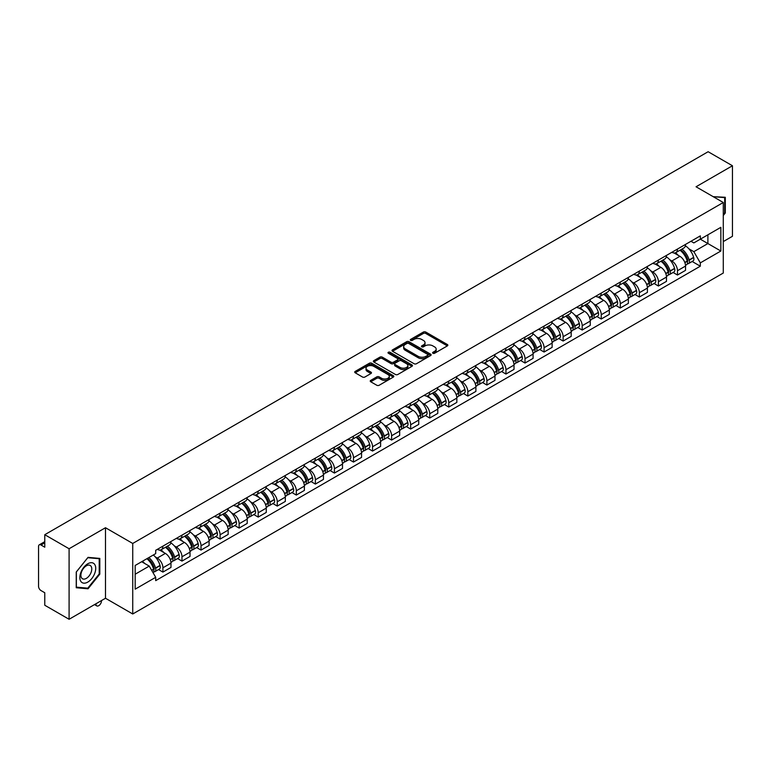 <?xml version="1.0" encoding="UTF-8"?>
<svg xmlns="http://www.w3.org/2000/svg" width="771" height="771" viewBox="0 0 771 771"><rect width="100%" height="100%" fill="white"/><g stroke="black" fill="none" stroke-linecap="round" stroke-linejoin="round"><path stroke-width="1.16" d="M432.936 353.253A1.185 0.684 0 0 0 434.613 353.253L447.353 345.9A1.696 0.983 0 0 0 447.855 345.206A1.696 0.983 0 0 0 447.353 344.512L425.765 332.05A1.696 0.983 0 0 0 423.375 332.05L410.635 339.404A1.185 0.684 0 0 0 410.288 339.886A1.185 0.684 0 0 0 410.635 340.377A1.185 0.684 0 0 0 412.312 340.377L413.96 339.423A5.426 3.132 0 0 1 421.631 339.423L423.433 340.464A5.426 3.132 0 0 1 425.023 342.681A5.426 3.132 0 0 1 423.433 344.888L421.785 345.842A1.185 0.684 0 0 0 421.438 346.333A1.185 0.684 0 0 0 421.785 346.815A1.185 0.684 0 0 0 423.462 346.815L425.11 345.861A5.426 3.132 0 0 1 432.782 345.861L434.584 346.902A5.426 3.132 0 0 1 436.174 349.118A5.426 3.132 0 0 1 434.584 351.335L432.936 352.28A1.185 0.684 0 0 0 432.589 352.771A1.185 0.684 0 0 0 432.936 353.253L432.936 352.28M370.726 380.373A1.696 0.983 0 0 0 370.234 381.067A1.696 0.983 0 0 0 370.726 381.761L376.788 385.249A1.696 0.983 0 0 0 379.187 385.249L393.335 377.086A1.696 0.983 0 0 0 393.827 376.393A1.696 0.983 0 0 0 393.335 375.699L371.747 363.237A1.696 0.983 0 0 0 369.348 363.237L355.2 371.41A1.696 0.983 0 0 0 354.708 372.104A1.696 0.983 0 0 0 355.2 372.788L362.515 377.019A1.696 0.983 0 0 0 364.914 377.019L370.967 373.521A1.696 0.983 0 0 0 371.468 372.827A1.696 0.983 0 0 0 370.967 372.133L367.343 370.041A4.539 2.621 0 0 1 366.013 368.191A4.539 2.621 0 0 1 368.817 365.772A4.539 2.621 0 0 1 373.762 366.341L387.967 374.542A4.539 2.621 0 0 1 389.297 376.393A4.539 2.621 0 0 1 386.493 378.812A4.539 2.621 0 0 1 381.549 378.243L379.187 376.874A1.696 0.983 0 0 0 376.788 376.874L370.726 380.373L370.726 381.761M132.737 543.459L105.492 527.73L69.091 548.75L44.776 534.708L708.135 151.723L732.45 165.755L696.049 186.775L723.285 202.503L132.737 543.459L132.737 613.986L723.285 273.04L723.285 202.503M414.075 363.719A1.696 0.983 0 0 0 416.475 363.719L430.623 355.556A1.696 0.983 0 0 0 431.124 354.862A1.696 0.983 0 0 0 430.623 354.168L409.044 341.707A1.696 0.983 0 0 0 406.645 341.707L392.497 349.88A1.696 0.983 0 0 0 391.996 350.574A1.696 0.983 0 0 0 392.497 351.258L414.075 363.719M388.835 353.513A1.185 0.684 0 0 1 390.039 353.677L390.039 352.27L411.984 364.934A1.696 0.983 0 0 1 412.475 365.627A1.696 0.983 0 0 1 411.984 366.321L397.826 374.484A1.696 0.983 0 0 1 395.436 374.484L373.848 362.023L373.848 360.645A1.696 0.983 0 0 0 373.347 361.339A1.696 0.983 0 0 0 373.848 362.023M373.848 360.645L379.901 357.146A1.696 0.983 0 0 1 382.3 357.146L391.051 362.197A1.696 0.983 0 0 0 393.451 362.197L397.47 359.884A1.696 0.983 0 0 0 397.971 359.19A1.696 0.983 0 0 0 397.47 358.496L388.353 353.234A1.185 0.684 0 0 1 388.006 352.752A1.185 0.684 0 0 1 388.738 352.116A1.185 0.684 0 0 1 390.039 352.27M69.091 548.75L69.091 619.277L44.776 605.245L44.776 592.754L40.998 590.567A3.46 1.995 -120 0 1 38.55 586.336L38.55 546.417A3.46 1.995 -120 0 1 39.263 544.837L44.776 541.656M723.285 241.583L732.45 236.292L732.45 165.755M69.091 619.277L105.492 598.257L132.737 613.986M44.776 534.708L44.776 547.198L40.998 545.01A3.46 1.995 -120 0 0 39.263 544.837M677.478 249.052A7.951 4.587 60 0 1 675.83 252.628L683.896 247.973A7.951 4.587 -120 0 0 685.535 244.397M669.826 259.798L671.859 260.974A7.951 4.587 60 0 1 677.478 270.708L685.535 266.053A7.951 4.587 -120 0 0 679.916 256.319L674.143 252.994M685.535 266.053L685.535 270.361L677.478 275.016L673.102 272.491M675.83 252.628A7.951 4.587 60 0 1 671.917 252.262M677.478 270.708L677.478 275.016M658.415 260.058A7.951 4.587 60 0 1 656.776 263.624L664.833 258.969A7.951 4.587 -120 0 0 666.481 255.403M654.049 283.487L658.415 286.012L666.481 281.357L666.481 277.059A7.951 4.587 -120 0 0 660.863 267.325L655.09 263.99M656.776 263.624A7.951 4.587 60 0 1 652.864 263.268M650.763 270.804L652.796 271.98A7.951 4.587 60 0 1 658.415 281.714L658.415 286.012M639.361 271.064A7.951 4.587 60 0 1 637.713 274.63L645.78 269.975A7.951 4.587 -120 0 0 647.418 266.409M634.986 294.493L639.361 297.018L647.418 292.363L647.418 288.065A7.951 4.587 -120 0 0 641.8 278.331L636.036 274.996M637.713 274.63A7.951 4.587 60 0 1 633.801 274.274M631.709 281.81L633.743 282.986A7.951 4.587 60 0 1 639.361 292.72L639.361 297.018M620.298 282.061A7.951 4.587 60 0 1 618.66 285.636L626.717 280.981A7.951 4.587 -120 0 0 628.365 277.406M615.933 305.499L620.298 308.024L628.365 303.369L628.365 299.061A7.951 4.587 -120 0 0 622.746 289.327L616.973 286.002M618.66 285.636A7.951 4.587 60 0 1 614.747 285.27M612.646 292.816L614.68 293.982A7.951 4.587 60 0 1 620.298 303.716L620.298 308.024M601.245 293.067A7.951 4.587 60 0 1 599.597 296.633L607.664 291.978A7.951 4.587 -120 0 0 609.312 288.412M596.87 316.495L601.245 319.021L609.312 314.366L609.312 310.067A7.951 4.587 -120 0 0 603.683 300.333L597.92 296.999M599.597 296.633A7.951 4.587 60 0 1 595.684 296.276M593.593 303.813L595.626 304.988A7.951 4.587 60 0 1 601.245 314.722L601.245 319.021M582.182 304.073A7.951 4.587 60 0 1 580.544 307.639L588.601 302.984A7.951 4.587 -120 0 0 590.249 299.418M577.816 327.502L582.182 330.027L590.249 325.372L590.249 321.073A7.951 4.587 -120 0 0 584.63 311.339L578.857 308.005M580.544 307.639A7.951 4.587 60 0 1 576.631 307.282M574.53 314.819L576.563 315.994A7.951 4.587 60 0 1 582.182 325.728L582.182 330.027M563.129 315.079A7.951 4.587 60 0 1 561.481 318.645L569.547 313.99A7.951 4.587 -120 0 0 571.195 310.424M558.753 338.508L563.129 341.033L571.195 336.378L571.195 332.07A7.951 4.587 -120 0 0 565.577 322.336L559.804 319.011M561.481 318.645A7.951 4.587 60 0 1 557.568 318.278M555.477 325.825L557.51 326.991A7.951 4.587 60 0 1 563.129 336.725L563.129 341.033M544.066 326.075A7.951 4.587 60 0 1 542.427 329.641L550.484 324.986A7.951 4.587 -120 0 0 552.132 321.42M539.7 349.504L544.075 352.029L552.132 347.374L552.132 343.076A7.951 4.587 -120 0 0 546.514 333.342L540.741 330.007M542.427 329.641A7.951 4.587 60 0 1 538.515 329.284M536.414 336.821L538.447 337.997A7.951 4.587 60 0 1 544.075 347.731L544.075 352.029M525.012 337.081A7.951 4.587 60 0 1 523.364 340.647L531.431 335.992A7.951 4.587 -120 0 0 533.079 332.426M520.637 360.51L525.012 363.035L533.079 358.38L533.079 354.082A7.951 4.587 -120 0 0 527.46 344.348L521.688 341.013M523.364 340.647A7.951 4.587 60 0 1 519.452 340.29M517.36 347.827L519.394 349.003A7.951 4.587 60 0 1 525.012 358.737L525.012 363.035M505.959 348.087A7.951 4.587 60 0 1 504.311 351.653L512.368 346.998A7.951 4.587 -120 0 0 514.016 343.432M501.584 371.516L505.959 374.041L514.016 369.386L514.016 365.078A7.951 4.587 -120 0 0 508.397 355.344L502.625 352.019M504.311 351.653A7.951 4.587 60 0 1 500.398 351.297M498.307 358.833L500.331 359.999A7.951 4.587 60 0 1 505.959 369.733L505.959 374.041M486.896 359.084A7.951 4.587 60 0 1 485.248 362.649L493.315 357.995A7.951 4.587 -120 0 0 494.963 354.429M482.521 382.522L486.896 385.037L494.963 380.382L494.963 376.084A7.951 4.587 -120 0 0 489.344 366.35L483.571 363.016M485.248 362.649A7.951 4.587 60 0 1 481.335 362.293M479.244 369.829L481.277 371.005A7.951 4.587 60 0 1 486.896 380.739L486.896 385.037M467.843 370.09A7.951 4.587 60 0 1 466.195 373.656L474.252 369.001A7.951 4.587 -120 0 0 475.9 365.435M463.467 393.518L467.843 396.043L475.9 391.389L475.9 387.09A7.951 4.587 -120 0 0 470.281 377.356L464.508 374.022M466.195 373.656A7.951 4.587 60 0 1 462.282 373.299M460.191 380.835L462.224 382.011A7.951 4.587 60 0 1 467.843 391.745L467.843 396.043M448.78 381.096A7.951 4.587 60 0 1 447.132 384.662L455.198 380.007A7.951 4.587 -120 0 0 456.846 376.441M444.414 404.524L448.78 407.049L456.846 402.395L456.846 398.087A7.951 4.587 -120 0 0 451.228 388.353L445.455 385.028M447.132 384.662A7.951 4.587 60 0 1 443.219 384.305M441.128 391.841L443.161 393.008A7.951 4.587 60 0 1 448.78 402.741L448.78 407.049M429.726 392.092A7.951 4.587 60 0 1 428.078 395.658L436.145 391.003A7.951 4.587 -120 0 0 437.783 387.437M425.351 415.53L429.726 418.046L437.783 413.391L437.783 409.093A7.951 4.587 -120 0 0 432.165 399.359L426.392 396.024M428.078 395.658A7.951 4.587 60 0 1 424.166 395.301M422.074 402.838L424.108 404.014A7.951 4.587 60 0 1 429.726 413.748L429.726 418.046M410.664 403.098A7.951 4.587 60 0 1 409.015 406.664L417.082 402.009A7.951 4.587 -120 0 0 418.73 398.443M406.298 426.527L410.664 429.052L418.73 424.397L418.73 420.099A7.951 4.587 -120 0 0 413.111 410.365L407.339 407.03M409.015 406.664A7.951 4.587 60 0 1 405.112 406.307M403.011 413.844L405.045 415.02A7.951 4.587 60 0 1 410.664 424.754L410.664 429.052M391.61 414.104A7.951 4.587 60 0 1 389.962 417.67L398.029 413.015A7.951 4.587 -120 0 0 399.667 409.449M387.235 437.533L391.61 440.058L399.667 435.403L399.667 431.095A7.951 4.587 -120 0 0 394.048 421.361L388.285 418.036M389.962 417.67A7.951 4.587 60 0 1 386.049 417.313M383.958 424.85L385.992 426.016A7.951 4.587 60 0 1 391.61 435.75L391.61 440.058M372.547 425.1A7.951 4.587 60 0 1 370.909 428.666L378.966 424.011A7.951 4.587 -120 0 0 380.614 420.446M368.181 448.539L372.547 451.064L380.614 446.409L380.614 442.101A7.951 4.587 -120 0 0 374.995 432.367L369.222 429.033M370.909 428.666A7.951 4.587 60 0 1 366.996 428.31M364.895 435.846L366.929 437.022A7.951 4.587 60 0 1 372.547 446.756L372.547 451.064M353.494 436.107A7.951 4.587 60 0 1 351.846 439.672L359.912 435.017A7.951 4.587 -120 0 0 361.551 431.452M349.118 459.535L353.494 462.06L361.551 457.405L361.551 453.107A7.951 4.587 -120 0 0 355.932 443.373L350.169 440.039M351.846 439.672A7.951 4.587 60 0 1 347.933 439.316M345.842 446.852L347.875 448.028A7.951 4.587 60 0 1 353.494 457.762L353.494 462.06M334.431 447.113A7.951 4.587 60 0 1 332.793 450.678L340.849 446.024A7.951 4.587 -120 0 0 342.497 442.458M330.065 470.541L334.431 473.066L342.497 468.411L342.497 464.103A7.951 4.587 -120 0 0 336.879 454.37L331.106 451.045M332.793 450.678A7.951 4.587 60 0 1 328.88 450.322M326.779 457.858L328.812 459.024A7.951 4.587 60 0 1 334.431 468.758L334.431 473.066M315.378 458.109A7.951 4.587 60 0 1 313.73 461.684L321.796 457.02A7.951 4.587 -120 0 0 323.444 453.454M311.002 481.547L315.378 484.072L323.444 479.417L323.444 475.109A7.951 4.587 -120 0 0 317.816 465.376L312.053 462.041M313.73 461.684A7.951 4.587 60 0 1 309.817 461.318M307.725 468.855L309.759 470.031A7.951 4.587 60 0 1 315.378 479.764L315.378 484.072M296.315 469.115A7.951 4.587 60 0 1 294.676 472.681L302.733 468.026A7.951 4.587 -120 0 0 304.381 464.46M291.949 492.544L296.315 495.069L304.381 490.414L304.381 486.115A7.951 4.587 -120 0 0 298.762 476.382L292.99 473.047M294.676 472.681A7.951 4.587 60 0 1 290.763 472.324M288.662 479.861L290.696 481.037A7.951 4.587 60 0 1 296.315 490.77L296.315 495.069M277.261 480.121A7.951 4.587 60 0 1 275.613 483.687L283.68 479.032A7.951 4.587 -120 0 0 285.328 475.466M272.886 503.55L277.261 506.075L285.328 501.42L285.328 497.112A7.951 4.587 -120 0 0 279.709 487.388L273.936 484.053M275.613 483.687A7.951 4.587 60 0 1 271.7 483.33M269.609 490.867L271.643 492.043A7.951 4.587 60 0 1 277.261 501.767L277.261 506.075M258.208 491.117A7.951 4.587 60 0 1 256.56 494.693L264.617 490.038A7.951 4.587 -120 0 0 266.265 486.462M253.832 514.556L258.208 517.081L266.265 512.426L266.265 508.118A7.951 4.587 -120 0 0 260.646 498.384L254.873 495.049M256.56 494.693A7.951 4.587 60 0 1 252.647 494.327M250.556 501.863L252.58 503.039A7.951 4.587 60 0 1 258.208 512.773L258.208 517.081M239.145 502.123A7.951 4.587 60 0 1 237.497 505.689L245.564 501.034A7.951 4.587 -120 0 0 247.212 497.468M234.769 525.552L239.145 528.077L247.212 523.422L247.212 519.124A7.951 4.587 -120 0 0 241.593 509.39L235.82 506.055M237.497 505.689A7.951 4.587 60 0 1 233.584 505.333M231.493 512.869L233.526 514.045A7.951 4.587 60 0 1 239.145 523.779L239.145 528.077M220.092 513.129A7.951 4.587 60 0 1 218.444 516.695L226.501 512.04A7.951 4.587 -120 0 0 228.149 508.475M215.716 536.558L220.092 539.083L228.149 534.428L228.149 530.13A7.951 4.587 -120 0 0 222.53 520.396L216.757 517.062M218.444 516.695A7.951 4.587 60 0 1 214.531 516.339M212.439 523.875L214.473 525.051A7.951 4.587 60 0 1 220.092 534.785L220.092 539.083M201.029 524.126A7.951 4.587 60 0 1 199.381 527.701L207.447 523.046A7.951 4.587 -120 0 0 209.095 519.471M196.653 547.564L201.029 550.089L209.095 545.434L209.095 541.126A7.951 4.587 -120 0 0 203.477 531.392L197.704 528.068M199.381 527.701A7.951 4.587 60 0 1 195.468 527.335M193.376 534.872L195.41 536.047A7.951 4.587 60 0 1 201.029 545.781L201.029 550.089M181.975 535.132A7.951 4.587 60 0 1 180.327 538.698L188.394 534.043A7.951 4.587 -120 0 0 190.032 530.477M177.6 558.561L181.975 561.086L190.032 556.431L190.032 552.132A7.951 4.587 -120 0 0 184.414 542.398L178.641 539.064M180.327 538.698A7.951 4.587 60 0 1 176.414 538.341M174.323 545.878L176.357 547.053A7.951 4.587 60 0 1 181.975 556.787L181.975 561.086M162.912 546.138A7.951 4.587 60 0 1 161.264 549.704L169.331 545.049A7.951 4.587 -120 0 0 170.979 541.483M158.547 569.567L162.912 572.092L170.979 567.437L170.979 563.138A7.951 4.587 -120 0 0 165.36 553.405L159.587 550.07M161.264 549.704A7.951 4.587 60 0 1 157.351 549.347M155.26 556.884L157.294 558.059A7.951 4.587 60 0 1 162.912 567.793L162.912 572.092M690.97 241.265L693.842 242.923L720.846 227.329L707.894 234.808L707.894 243.559L693.842 251.664L688.879 248.802M135.185 574.212L149.237 566.097L155.703 577.315L135.185 589.16L135.185 565.461L155.703 553.617L155.703 550.301L700.319 235.868L700.319 239.183L720.846 251.028L700.319 262.882L693.842 251.664M720.846 227.329L720.846 251.028M155.703 577.315L155.703 580.63L700.319 266.197L700.319 262.882M723.285 215.514L725.299 213.008L725.299 197.289L713.175 196.663M105.492 527.73L105.492 598.257M76.242 587.743L88.029 588.793L99.816 574.135L99.816 558.416L88.029 557.356L76.242 572.024L76.242 587.743M149.237 566.097L141.662 561.722M692.165 261.485L700.319 266.197M724.692 212.661L725.299 213.008M86.786 588.08L88.029 588.793M99.208 573.778L99.816 574.135M433.408 353.417L434.584 352.742A5.426 3.132 0 0 0 436.174 350.526L436.174 349.118M425.023 342.681L425.023 344.088A5.426 3.132 0 0 1 423.433 346.304L422.257 346.979M447.334 345.909L425.765 333.457A1.696 0.983 0 0 0 423.375 333.457L411.107 340.541M430.623 354.168L430.623 355.556L409.044 343.114A1.696 0.983 0 0 0 406.645 343.114L392.516 351.277M427.626 355.344A1.185 0.684 0 0 0 427.972 354.862A1.185 0.684 0 0 0 427.626 354.381L408.678 343.442A1.185 0.684 0 0 0 407.001 343.442L405.267 344.444A5.426 3.132 0 0 0 403.676 346.661A5.426 3.132 0 0 0 405.267 348.877L418.219 356.347A5.426 3.132 0 0 0 425.891 356.347L427.626 355.344L427.626 356.761A1.185 0.684 0 0 0 427.972 356.269L427.972 354.862M403.676 346.661L403.676 348.068A5.426 3.132 0 0 0 405.267 350.285L405.267 348.877M427.626 356.761L425.891 357.763A5.426 3.132 0 0 1 418.219 357.763L405.267 350.285M373.868 362.042L379.901 358.554L379.901 357.146M397.971 359.19L397.971 360.597A1.696 0.983 0 0 1 397.47 361.291L393.451 363.613A1.696 0.983 0 0 1 391.051 363.613L382.3 358.554A1.696 0.983 0 0 0 379.901 358.554M390.039 353.677L411.955 366.331M400.139 367.449A4.539 2.621 0 0 0 405.083 368.008A4.539 2.621 0 0 0 407.878 365.589A4.539 2.621 0 0 0 406.558 363.739L401.546 360.847A1.696 0.983 0 0 0 399.147 360.847L395.128 363.17A1.696 0.983 0 0 0 394.636 363.864A1.696 0.983 0 0 0 395.128 364.558L400.139 367.449L400.139 368.856A4.539 2.621 0 0 0 405.083 369.425A4.539 2.621 0 0 0 407.878 367.006L407.878 365.589M394.636 363.864L394.636 365.271A1.696 0.983 0 0 0 395.128 365.965L395.128 364.558M400.139 368.856L395.128 365.965M389.297 376.393L389.297 377.8A4.539 2.621 0 0 1 386.493 380.219A4.539 2.621 0 0 1 381.549 379.66L379.187 378.291A1.696 0.983 0 0 0 376.788 378.291L370.755 381.77M366.013 368.191L366.013 369.598A4.539 2.621 0 0 0 367.343 371.449L367.343 370.041M370.947 373.53L367.343 371.449M393.306 377.096L371.747 364.644A1.696 0.983 0 0 0 369.348 364.644L355.219 372.807M680.475 249.939A10.881 6.284 60 0 1 680.533 249.977A10.881 6.284 60 0 1 687.693 259.74L687.751 259.962A2.12 1.224 60 0 1 687.424 261.629A2.12 1.224 60 0 1 687.375 261.648M680.003 250.218A13.126 7.585 60 0 1 687.212 261.051L687.279 261.273A4.366 2.515 60 0 1 686.585 264.704L685.506 265.33M687.337 263.74A4.366 2.515 -120 0 0 688.542 263.576A4.366 2.515 -120 0 0 689.235 260.145L689.168 259.923A13.126 7.585 -120 0 0 681.95 249.091M685.371 245.795A13.126 7.585 60 0 1 693.63 257.35L693.688 257.572A4.366 2.515 60 0 1 693.004 261.003L688.542 263.576M675.521 252.772A13.126 7.585 60 0 1 678.258 255.365M684.648 255.384L686.325 256.348M713.194 196.682L724.692 197.607L724.692 212.835L723.285 214.589M723.94 197.174L724.692 197.607M94.66 564.382A11.228 6.486 120 0 0 83.808 567.292A11.228 6.486 120 0 0 80.907 581.488A11.228 6.486 120 0 0 91.749 578.587A11.228 6.486 120 0 0 94.66 564.382M91.045 566.242A7.691 4.443 120 0 0 90.178 565.442A7.691 4.443 120 0 0 83.027 569.037A7.691 4.443 120 0 0 81.63 577.961A7.691 4.443 120 0 0 82.497 578.761A7.691 4.443 120 0 0 89.648 575.176A7.691 4.443 120 0 0 91.045 566.242M87.778 588.167L76.358 587.145L76.358 571.918L87.778 557.712L99.208 558.724L99.208 573.961L87.778 588.167M98.447 558.291L99.208 558.724M661.422 260.945A10.881 6.284 60 0 1 661.47 260.974A10.881 6.284 60 0 1 668.63 270.746L668.698 270.968A2.12 1.224 60 0 1 668.361 272.635A2.12 1.224 60 0 1 668.312 272.655M660.94 261.224A13.126 7.585 60 0 1 668.158 272.057L668.226 272.279A4.366 2.515 60 0 1 667.532 275.7L666.443 276.326M668.274 274.736A4.366 2.515 -120 0 0 669.488 274.572A4.366 2.515 -120 0 0 670.172 271.151L670.115 270.929A13.126 7.585 -120 0 0 662.896 260.087M666.317 256.801A13.126 7.585 60 0 1 674.567 268.347L674.635 268.578A4.366 2.515 60 0 1 673.941 271.999L669.488 274.572M656.458 263.778A13.126 7.585 60 0 1 659.205 266.371M665.585 266.39L667.262 267.354M642.359 271.951A10.881 6.284 60 0 1 642.416 271.98A10.881 6.284 60 0 1 649.577 281.743L649.645 281.974A2.12 1.224 60 0 1 649.307 283.632A2.12 1.224 60 0 1 649.259 283.661M641.886 272.221A13.126 7.585 60 0 1 649.095 283.053L649.163 283.285A4.366 2.515 60 0 1 648.478 286.706L647.389 287.332M649.221 285.742A4.366 2.515 -120 0 0 650.425 285.578A4.366 2.515 -120 0 0 651.119 282.157L651.052 281.926A13.126 7.585 -120 0 0 643.833 271.093M647.255 267.807A13.126 7.585 60 0 1 655.514 279.353L655.581 279.584A4.366 2.515 60 0 1 654.887 283.005L650.425 285.578M637.405 274.784A13.126 7.585 60 0 1 640.142 277.367M646.532 277.387L648.209 278.36M623.305 282.947A10.881 6.284 60 0 1 623.353 282.986A10.881 6.284 60 0 1 630.514 292.749L630.582 292.97A2.12 1.224 60 0 1 630.244 294.638A2.12 1.224 60 0 1 630.196 294.667M622.823 283.227A13.126 7.585 60 0 1 630.042 294.059L630.109 294.281A4.366 2.515 60 0 1 629.415 297.712L628.336 298.338M630.158 296.748A4.366 2.515 -120 0 0 631.372 296.584A4.366 2.515 -120 0 0 632.056 293.153L631.998 292.932A13.126 7.585 -120 0 0 624.78 282.099M628.201 278.803A13.126 7.585 60 0 1 636.451 290.359L636.518 290.58A4.366 2.515 60 0 1 635.834 294.011L631.372 296.584M618.352 285.781A13.126 7.585 60 0 1 621.089 288.373M627.469 288.393L629.146 289.356M604.242 293.953A10.881 6.284 60 0 1 604.3 293.982A10.881 6.284 60 0 1 611.461 303.755L611.528 303.976A2.12 1.224 60 0 1 611.191 305.644A2.12 1.224 60 0 1 611.143 305.663M603.77 294.233A13.126 7.585 60 0 1 610.979 305.065L611.046 305.287A4.366 2.515 60 0 1 610.362 308.718L609.273 309.335M611.104 307.745A4.366 2.515 -120 0 0 612.309 307.581A4.366 2.515 -120 0 0 613.003 304.16L612.935 303.938A13.126 7.585 -120 0 0 605.727 293.096M609.138 289.809A13.126 7.585 60 0 1 617.398 301.355L617.465 301.586A4.366 2.515 60 0 1 616.771 305.008L612.309 307.581M599.289 296.787A13.126 7.585 60 0 1 602.035 299.379M608.415 299.399L610.092 300.362M585.189 304.959A10.881 6.284 60 0 1 585.237 304.988A10.881 6.284 60 0 1 592.398 314.751L592.465 314.982A2.12 1.224 60 0 1 592.128 316.64A2.12 1.224 60 0 1 592.08 316.669M584.707 305.229A13.126 7.585 60 0 1 591.926 316.062L591.993 316.293A4.366 2.515 60 0 1 591.299 319.714L590.22 320.341M592.051 318.751A4.366 2.515 -120 0 0 593.256 318.587A4.366 2.515 -120 0 0 593.94 315.166L593.882 314.934A13.126 7.585 -120 0 0 586.664 304.102M590.085 300.815A13.126 7.585 60 0 1 598.335 312.361L598.402 312.592A4.366 2.515 60 0 1 597.718 316.014L593.256 318.587M580.235 307.793A13.126 7.585 60 0 1 582.972 310.376M589.362 310.395L591.029 311.368M566.126 315.956A10.881 6.284 60 0 1 566.184 315.994A10.881 6.284 60 0 1 573.345 325.757L573.412 325.988A2.12 1.224 60 0 1 573.075 327.646A2.12 1.224 60 0 1 573.026 327.675M565.654 316.235A13.126 7.585 60 0 1 572.872 327.068L572.93 327.29A4.366 2.515 60 0 1 572.246 330.72L571.157 331.347M572.988 329.757A4.366 2.515 -120 0 0 574.193 329.593A4.366 2.515 -120 0 0 574.887 326.162L574.819 325.94A13.126 7.585 -120 0 0 567.61 315.108M571.022 311.812A13.126 7.585 60 0 1 579.281 323.367L579.349 323.589A4.366 2.515 60 0 1 578.655 327.02L574.193 329.593M561.172 318.799A13.126 7.585 60 0 1 563.919 321.382M570.299 321.401L571.976 322.365M547.073 326.962A10.881 6.284 60 0 1 547.121 326.991A10.881 6.284 60 0 1 554.291 336.763L554.349 336.985A2.12 1.224 60 0 1 554.021 338.652A2.12 1.224 60 0 1 553.973 338.671M546.591 327.241A13.126 7.585 60 0 1 553.809 338.074L553.877 338.296A4.366 2.515 60 0 1 553.183 341.726L552.103 342.353M553.935 340.753A4.366 2.515 -120 0 0 555.139 340.589A4.366 2.515 -120 0 0 555.833 337.168L555.766 336.946A13.126 7.585 -120 0 0 548.547 326.114M551.969 322.818A13.126 7.585 60 0 1 560.228 334.373L560.286 334.595A4.366 2.515 60 0 1 559.601 338.016L555.139 340.589M542.119 329.795A13.126 7.585 60 0 1 544.856 332.388M551.246 332.407L552.913 333.371M528.01 337.968A10.881 6.284 60 0 1 528.068 337.997A10.881 6.284 60 0 1 535.228 347.76L535.296 347.991A2.12 1.224 60 0 1 534.958 349.649A2.12 1.224 60 0 1 534.91 349.677M527.537 338.238A13.126 7.585 60 0 1 534.756 349.07L534.814 349.302A4.366 2.515 60 0 1 534.13 352.723L533.04 353.349M534.872 351.759A4.366 2.515 -120 0 0 536.086 351.595A4.366 2.515 -120 0 0 536.77 348.174L536.703 347.943A13.126 7.585 -120 0 0 529.494 337.11M532.915 333.824A13.126 7.585 60 0 1 541.165 345.369L541.232 345.601A4.366 2.515 60 0 1 540.538 349.022L536.086 351.595M523.056 340.801A13.126 7.585 60 0 1 525.803 343.384M532.183 343.403L533.86 344.377M508.956 348.964A10.881 6.284 60 0 1 509.005 349.003A10.881 6.284 60 0 1 516.175 358.766L516.233 358.997A2.12 1.224 60 0 1 515.905 360.655A2.12 1.224 60 0 1 515.857 360.683M508.475 349.244A13.126 7.585 60 0 1 515.693 360.076L515.76 360.308A4.366 2.515 60 0 1 515.067 363.729L513.987 364.355M515.818 362.765A4.366 2.515 -120 0 0 517.023 362.601A4.366 2.515 -120 0 0 517.717 359.17L517.649 358.949A13.126 7.585 -120 0 0 510.431 348.116M513.852 344.82A13.126 7.585 60 0 1 522.112 356.375L522.169 356.597A4.366 2.515 60 0 1 521.485 360.028L517.023 362.601M504.003 351.807A13.126 7.585 60 0 1 506.74 354.39M513.129 354.409L514.797 355.373M489.893 359.97A10.881 6.284 60 0 1 489.951 359.999A10.881 6.284 60 0 1 497.112 369.772L497.179 369.993A2.12 1.224 60 0 1 496.842 371.661A2.12 1.224 60 0 1 496.794 371.68M489.421 360.25A13.126 7.585 60 0 1 496.64 371.082L496.697 371.304A4.366 2.515 60 0 1 496.013 374.735L494.924 375.361M496.755 373.762A4.366 2.515 -120 0 0 497.97 373.598A4.366 2.515 -120 0 0 498.654 370.176L498.586 369.955A13.126 7.585 -120 0 0 491.378 359.122M494.799 355.826A13.126 7.585 60 0 1 503.049 367.381L503.116 367.603A4.366 2.515 60 0 1 502.422 371.024L497.97 373.598M484.94 362.804A13.126 7.585 60 0 1 487.686 365.396M494.066 365.415L495.743 366.379M470.84 370.976A10.881 6.284 60 0 1 470.898 371.005A10.881 6.284 60 0 1 478.059 380.778L478.116 380.999A2.12 1.224 60 0 1 477.789 382.657A2.12 1.224 60 0 1 477.741 382.686M470.358 371.246A13.126 7.585 60 0 1 477.577 382.079L477.644 382.31A4.366 2.515 60 0 1 476.95 385.731L475.871 386.358M477.702 384.768A4.366 2.515 -120 0 0 478.907 384.604A4.366 2.515 -120 0 0 479.601 381.182L479.533 380.951A13.126 7.585 -120 0 0 472.315 370.119M475.736 366.832A13.126 7.585 60 0 1 483.995 378.378L484.053 378.609A4.366 2.515 60 0 1 483.369 382.03L478.907 384.604M465.886 373.81A13.126 7.585 60 0 1 468.623 376.393M475.013 376.412L476.68 377.385M451.777 381.973A10.881 6.284 60 0 1 451.835 382.011A10.881 6.284 60 0 1 458.996 391.774L459.063 392.005A2.12 1.224 60 0 1 458.726 393.663A2.12 1.224 60 0 1 458.678 393.692M451.305 382.252A13.126 7.585 60 0 1 458.523 393.085L458.581 393.316A4.366 2.515 60 0 1 457.897 396.737L456.808 397.364M458.639 395.774A4.366 2.515 -120 0 0 459.853 395.61A4.366 2.515 -120 0 0 460.538 392.179L460.48 391.957A13.126 7.585 -120 0 0 453.261 381.125M456.683 377.829A13.126 7.585 60 0 1 464.932 389.384L465 389.606A4.366 2.515 60 0 1 464.306 393.037L459.853 395.61M446.823 384.816A13.126 7.585 60 0 1 449.57 387.399M455.95 387.418L457.627 388.382M432.724 392.979A10.881 6.284 60 0 1 432.782 393.008A10.881 6.284 60 0 1 439.942 402.78L440 403.002A2.12 1.224 60 0 1 439.672 404.669A2.12 1.224 60 0 1 439.624 404.688M432.252 393.258A13.126 7.585 60 0 1 439.46 404.091L439.528 404.312A4.366 2.515 60 0 1 438.834 407.743L437.755 408.37M439.586 406.78A4.366 2.515 -120 0 0 440.79 406.616A4.366 2.515 -120 0 0 441.484 403.185L441.417 402.963A13.126 7.585 -120 0 0 434.198 392.131M437.62 388.835A13.126 7.585 60 0 1 445.879 400.39L445.937 400.612A4.366 2.515 60 0 1 445.252 404.033L440.79 406.616M427.77 395.812A13.126 7.585 60 0 1 430.507 398.405M436.897 398.424L438.564 399.388M413.661 403.985A10.881 6.284 60 0 1 413.719 404.014A10.881 6.284 60 0 1 420.879 413.786L420.947 414.008A2.12 1.224 60 0 1 420.609 415.665A2.12 1.224 60 0 1 420.561 415.694M413.189 404.255A13.126 7.585 60 0 1 420.407 415.087L420.465 415.318A4.366 2.515 60 0 1 419.781 418.74L418.692 419.366M420.523 417.776A4.366 2.515 -120 0 0 421.737 417.612A4.366 2.515 -120 0 0 422.421 414.191L422.363 413.96A13.126 7.585 -120 0 0 415.145 403.127M418.566 399.841A13.126 7.585 60 0 1 426.816 411.386L426.883 411.618A4.366 2.515 60 0 1 426.19 415.039L421.737 417.612M408.707 406.818A13.126 7.585 60 0 1 411.454 409.411M417.834 409.42L419.511 410.394M394.607 414.991A10.881 6.284 60 0 1 394.665 415.02A10.881 6.284 60 0 1 401.826 424.782L401.884 425.014A2.12 1.224 60 0 1 401.556 426.671A2.12 1.224 60 0 1 401.508 426.7M394.135 415.261A13.126 7.585 60 0 1 401.344 426.093L401.412 426.324A4.366 2.515 60 0 1 400.718 429.746L399.638 430.372M401.469 428.782A4.366 2.515 -120 0 0 402.674 428.618A4.366 2.515 -120 0 0 403.368 425.187L403.3 424.966A13.126 7.585 -120 0 0 396.082 414.133M399.503 410.837A13.126 7.585 60 0 1 407.763 422.392L407.82 422.614A4.366 2.515 60 0 1 407.136 426.045L402.674 428.618M389.654 417.824A13.126 7.585 60 0 1 392.391 420.407M398.78 420.426L400.457 421.39M375.554 425.987A10.881 6.284 60 0 1 375.602 426.016A10.881 6.284 60 0 1 382.763 435.788L382.83 436.01A2.12 1.224 60 0 1 382.493 437.677A2.12 1.224 60 0 1 382.445 437.697M375.072 426.267A13.126 7.585 60 0 1 382.291 437.099L382.358 437.321A4.366 2.515 60 0 1 381.664 440.752L380.575 441.378M382.406 439.788A4.366 2.515 -120 0 0 383.621 439.624A4.366 2.515 -120 0 0 384.305 436.193L384.247 435.972A13.126 7.585 -120 0 0 377.029 425.139M380.45 421.843A13.126 7.585 60 0 1 388.7 433.398L388.767 433.62A4.366 2.515 60 0 1 388.083 437.041L383.621 439.624M370.591 428.821A13.126 7.585 60 0 1 373.337 431.413M379.717 431.432L381.394 432.396M356.491 436.993A10.881 6.284 60 0 1 356.549 437.022A10.881 6.284 60 0 1 363.71 446.795L363.777 447.016A2.12 1.224 60 0 1 363.44 448.674A2.12 1.224 60 0 1 363.392 448.703M356.019 437.263A13.126 7.585 60 0 1 363.228 448.105L363.295 448.327A4.366 2.515 60 0 1 362.611 451.748L361.522 452.375M363.353 450.784A4.366 2.515 -120 0 0 364.558 450.621A4.366 2.515 -120 0 0 365.252 447.199L365.184 446.968A13.126 7.585 -120 0 0 357.975 436.135M361.387 432.849A13.126 7.585 60 0 1 369.646 444.395L369.714 444.626A4.366 2.515 60 0 1 369.02 448.047L364.558 450.621M351.537 439.827A13.126 7.585 60 0 1 354.284 442.419M360.664 442.429L362.341 443.402M337.438 447.999A10.881 6.284 60 0 1 337.486 448.028A10.881 6.284 60 0 1 344.647 457.791L344.714 458.022A2.12 1.224 60 0 1 344.377 459.68A2.12 1.224 60 0 1 344.329 459.709M336.956 448.269A13.126 7.585 60 0 1 344.174 459.102L344.242 459.333A4.366 2.515 60 0 1 343.548 462.754L342.469 463.381M344.3 461.79A4.366 2.515 -120 0 0 345.504 461.627A4.366 2.515 -120 0 0 346.189 458.205L346.131 457.974A13.126 7.585 -120 0 0 338.912 447.141M342.334 443.845A13.126 7.585 60 0 1 350.583 455.401L350.651 455.622A4.366 2.515 60 0 1 349.967 459.053L345.504 461.627M332.484 450.833A13.126 7.585 60 0 1 335.221 453.415M341.601 453.435L343.278 454.398M318.375 458.996A10.881 6.284 60 0 1 318.433 459.024A10.881 6.284 60 0 1 325.593 468.797L325.661 469.019A2.12 1.224 60 0 1 325.323 470.686A2.12 1.224 60 0 1 325.275 470.705M317.903 459.275A13.126 7.585 60 0 1 325.111 470.108L325.179 470.329A4.366 2.515 60 0 1 324.495 473.76L323.406 474.387M325.237 472.796A4.366 2.515 -120 0 0 326.441 472.633A4.366 2.515 -120 0 0 327.135 469.202L327.068 468.98A13.126 7.585 -120 0 0 319.859 458.147M323.271 454.851A13.126 7.585 60 0 1 331.53 466.407L331.597 466.628A4.366 2.515 60 0 1 330.904 470.05L326.441 472.633M313.421 461.829A13.126 7.585 60 0 1 316.168 464.421M322.548 464.441L324.225 465.405M299.321 470.002A10.881 6.284 60 0 1 299.37 470.031A10.881 6.284 60 0 1 306.53 479.803L306.598 480.025A2.12 1.224 60 0 1 306.26 481.682A2.12 1.224 60 0 1 306.222 481.711M298.84 470.271A13.126 7.585 60 0 1 306.058 481.114L306.126 481.335A4.366 2.515 60 0 1 305.432 484.757L304.352 485.383M306.183 483.793A4.366 2.515 -120 0 0 307.388 483.629A4.366 2.515 -120 0 0 308.072 480.208L308.014 479.976A13.126 7.585 -120 0 0 300.796 469.144M304.217 465.857A13.126 7.585 60 0 1 312.477 477.403L312.534 477.635A4.366 2.515 60 0 1 311.85 481.056L307.388 483.629M294.368 472.835A13.126 7.585 60 0 1 297.105 475.428M303.495 475.437L305.162 476.411M280.259 481.008A10.881 6.284 60 0 1 280.316 481.037A10.881 6.284 60 0 1 287.477 490.799L287.544 491.031A2.12 1.224 60 0 1 287.207 492.688A2.12 1.224 60 0 1 287.159 492.717M279.786 481.277A13.126 7.585 60 0 1 287.005 492.11L287.063 492.341A4.366 2.515 60 0 1 286.378 495.763L285.289 496.389M287.12 494.799A4.366 2.515 -120 0 0 288.335 494.635A4.366 2.515 -120 0 0 289.019 491.214L288.952 490.982A13.126 7.585 -120 0 0 281.743 480.15M285.164 476.854A13.126 7.585 60 0 1 293.414 488.409L293.481 488.631A4.366 2.515 60 0 1 292.787 492.062L288.335 494.635M275.305 483.841A13.126 7.585 60 0 1 278.052 486.424M284.432 486.443L286.108 487.407M261.205 492.004A10.881 6.284 60 0 1 261.253 492.043A10.881 6.284 60 0 1 268.424 501.805L268.481 502.027A2.12 1.224 60 0 1 268.154 503.694A2.12 1.224 60 0 1 268.106 503.714M260.723 492.284A13.126 7.585 60 0 1 267.942 503.116L268.009 503.338A4.366 2.515 60 0 1 267.315 506.769L266.236 507.395M268.067 505.805A4.366 2.515 -120 0 0 269.272 505.641A4.366 2.515 -120 0 0 269.966 502.21L269.898 501.988A13.126 7.585 -120 0 0 262.68 491.156M266.101 487.86A13.126 7.585 60 0 1 274.36 499.415L274.418 499.637A4.366 2.515 60 0 1 273.734 503.068L269.272 505.641M256.251 494.837A13.126 7.585 60 0 1 258.989 497.43M265.378 497.449L267.045 498.413M242.142 503.01A10.881 6.284 60 0 1 242.2 503.039A10.881 6.284 60 0 1 249.361 512.811L249.428 513.033A2.12 1.224 60 0 1 249.091 514.691A2.12 1.224 60 0 1 249.043 514.72M241.67 503.28A13.126 7.585 60 0 1 248.888 514.122L248.946 514.344A4.366 2.515 60 0 1 248.262 517.765L247.173 518.391M249.004 516.801A4.366 2.515 -120 0 0 250.218 516.637A4.366 2.515 -120 0 0 250.903 513.216L250.835 512.994A13.126 7.585 -120 0 0 243.626 502.152M247.048 498.866A13.126 7.585 60 0 1 255.297 510.412L255.365 510.643A4.366 2.515 60 0 1 254.671 514.064L250.218 516.637M237.189 505.843A13.126 7.585 60 0 1 239.935 508.436M246.315 508.455L247.992 509.419M223.089 514.016A10.881 6.284 60 0 1 223.147 514.045A10.881 6.284 60 0 1 230.307 523.808L230.365 524.039A2.12 1.224 60 0 1 230.037 525.697A2.12 1.224 60 0 1 229.989 525.726M222.607 514.286A13.126 7.585 60 0 1 229.825 525.118L229.893 525.35A4.366 2.515 60 0 1 229.199 528.771L228.12 529.398M229.951 527.807A4.366 2.515 -120 0 0 231.155 527.643A4.366 2.515 -120 0 0 231.849 524.222L231.782 523.991A13.126 7.585 -120 0 0 224.563 513.158M227.985 509.862A13.126 7.585 60 0 1 236.244 521.418L236.302 521.639A4.366 2.515 60 0 1 235.618 525.07L231.155 527.643M218.135 516.849A13.126 7.585 60 0 1 220.872 519.432M227.262 519.452L228.929 520.415M204.026 525.012A10.881 6.284 60 0 1 204.084 525.051A10.881 6.284 60 0 1 211.244 534.814L211.312 535.035A2.12 1.224 60 0 1 210.975 536.703A2.12 1.224 60 0 1 210.926 536.722M203.554 525.292A13.126 7.585 60 0 1 210.772 536.124L210.83 536.346A4.366 2.515 60 0 1 210.146 539.777L209.057 540.404M210.888 538.813A4.366 2.515 -120 0 0 212.102 538.65A4.366 2.515 -120 0 0 212.786 535.219L212.729 534.997A13.126 7.585 -120 0 0 205.51 524.164M208.931 520.868A13.126 7.585 60 0 1 217.181 532.424L217.249 532.645A4.366 2.515 60 0 1 216.555 536.076L212.102 538.65M199.072 527.846A13.126 7.585 60 0 1 201.819 530.438M208.199 530.458L209.876 531.421M184.973 536.018A10.881 6.284 60 0 1 185.03 536.047A10.881 6.284 60 0 1 192.191 545.82L192.249 546.041A2.12 1.224 60 0 1 191.921 547.709A2.12 1.224 60 0 1 191.873 547.728M184.5 536.298A13.126 7.585 60 0 1 191.709 547.131L191.777 547.352A4.366 2.515 60 0 1 191.083 550.773L190.003 551.4M191.834 549.81A4.366 2.515 -120 0 0 193.039 549.646A4.366 2.515 -120 0 0 193.733 546.225L193.666 546.003A13.126 7.585 -120 0 0 186.447 535.161M189.868 531.874A13.126 7.585 60 0 1 198.128 543.42L198.186 543.651A4.366 2.515 60 0 1 197.501 547.073L193.039 549.646M180.019 538.852A13.126 7.585 60 0 1 182.756 541.444M189.146 541.464L190.813 542.427M165.91 547.024A10.881 6.284 60 0 1 165.967 547.053A10.881 6.284 60 0 1 173.128 556.816L173.196 557.048A2.12 1.224 60 0 1 172.858 558.705A2.12 1.224 60 0 1 172.81 558.734M165.437 547.294A13.126 7.585 60 0 1 172.656 558.127L172.714 558.358A4.366 2.515 60 0 1 172.029 561.78L170.94 562.406M172.771 560.816A4.366 2.515 -120 0 0 173.986 560.652A4.366 2.515 -120 0 0 174.67 557.231L174.612 556.999A13.126 7.585 -120 0 0 167.394 546.167M170.815 542.88A13.126 7.585 60 0 1 179.065 554.426L179.132 554.657A4.366 2.515 60 0 1 178.438 558.079L173.986 560.652M160.956 549.858A13.126 7.585 60 0 1 163.703 552.441M170.083 552.46L171.76 553.433M147.444 558.387A10.881 6.284 60 0 1 154.075 567.822L154.133 568.044A2.12 1.224 60 0 1 153.805 569.711A2.12 1.224 60 0 1 153.757 569.74M95.97 603.76L95.97 604.117A3.884 2.246 120 0 0 96.77 605.89A3.884 2.246 120 0 0 99.767 604.85A3.884 2.246 120 0 0 101.464 600.937L101.464 600.59M96.77 605.89L95.18 604.975A3.884 2.246 -60 0 1 94.698 604.493M146.895 558.705A13.126 7.585 60 0 1 153.593 569.133L153.66 569.355A4.366 2.515 60 0 1 153.063 572.728M153.718 571.822A4.366 2.515 -120 0 0 154.923 571.658A4.366 2.515 -120 0 0 155.617 568.227L155.549 568.005A13.126 7.585 -120 0 0 148.842 557.578M153.304 554.995A13.126 7.585 60 0 1 160.011 565.432L160.069 565.654A4.366 2.515 60 0 1 159.385 569.085L154.923 571.658M142.433 561.278A13.126 7.585 60 0 1 144.64 563.447M151.029 563.466L152.706 564.43M181.975 556.787L190.032 552.132M201.029 545.781L209.095 541.126M220.092 534.785L228.149 530.13M239.145 523.779L247.212 519.124M258.208 512.773L266.265 508.118M277.261 501.767L285.328 497.112M296.315 490.77L304.381 486.115M315.378 479.764L323.444 475.109M334.431 468.758L342.497 464.103M353.494 457.762L361.551 453.107M372.547 446.756L380.614 442.101M391.61 435.75L399.667 431.095M410.664 424.754L418.73 420.099M429.726 413.748L437.783 409.093M448.78 402.741L456.846 398.087M467.843 391.745L475.9 387.09M486.896 380.739L494.963 376.084M505.959 369.733L514.016 365.078M525.012 358.737L533.079 354.082M544.075 347.731L552.132 343.076M563.129 336.725L571.195 332.07M582.182 325.728L590.249 321.073M601.245 314.722L609.312 310.067M620.298 303.716L628.365 299.061M639.361 292.72L647.418 288.065M658.415 281.714L666.481 277.059M162.912 567.793L170.979 563.138M157.294 558.059L165.36 553.405M176.357 547.053L184.414 542.398M195.41 536.047L203.477 531.392M214.473 525.051L222.53 520.396M233.526 514.045L241.593 509.39M252.58 503.039L260.646 498.384M271.643 492.043L279.709 487.388M290.696 481.037L298.762 476.382M309.759 470.031L317.816 465.376M328.812 459.024L336.879 454.37M347.875 448.028L355.932 443.373M366.929 437.022L374.995 432.367M385.992 426.016L394.048 421.361M405.045 415.02L413.111 410.365M424.108 404.014L432.165 399.359M443.161 393.008L451.228 388.353M462.224 382.011L470.281 377.356M481.277 371.005L489.344 366.35M500.331 359.999L508.397 355.344M519.394 349.003L527.46 344.348M538.447 337.997L546.514 333.342M557.51 326.991L565.577 322.336M576.563 315.994L584.63 311.339M595.626 304.988L603.683 300.333M614.68 293.982L622.746 289.327M633.743 282.986L641.8 278.331M652.796 271.98L660.863 267.325M671.859 260.974L679.916 256.319M44.776 542.823L40.998 545.01M434.584 352.742L434.584 351.335M421.785 346.815L421.785 345.842M423.433 346.304L423.433 344.888M410.635 340.377L410.635 339.404M423.375 333.457L423.375 332.05M425.765 333.457L425.765 332.05M447.353 345.9L447.353 344.512M392.497 351.258L392.497 349.88M406.645 343.114L406.645 341.707M409.044 343.114L409.044 341.707M418.219 357.763L418.219 356.347M425.891 357.763L425.891 356.347M382.3 358.554L382.3 357.146M391.051 363.613L391.051 362.197M393.451 363.613L393.451 362.197M397.47 361.291L397.47 359.884M411.984 366.321L411.984 364.934M376.788 378.291L376.788 376.874M379.187 378.291L379.187 376.874M381.549 379.66L381.549 378.243M370.967 373.521L370.967 372.133M355.2 372.788L355.2 371.41M369.348 364.644L369.348 363.237M371.747 364.644L371.747 363.237M393.335 377.086L393.335 375.699M684.889 262.651L687.279 261.273M689.235 260.145L693.688 257.572M689.168 259.923L693.63 257.35M684.812 262.439L687.857 260.656M665.836 273.657L668.226 272.279M670.172 271.151L674.635 268.578M670.115 270.929L674.567 268.347M668.149 272.038L668.804 271.662M665.749 273.445L668.158 272.057M646.773 284.663L649.163 283.285M651.119 282.157L655.581 279.584M651.052 281.926L655.514 279.353M646.696 284.441L649.741 282.668M627.719 295.669L630.109 294.281M632.056 293.153L636.518 290.58M631.998 292.932L636.451 290.359M627.633 295.447L630.688 293.664M608.656 306.665L611.046 305.287M613.003 304.16L617.465 301.586M612.935 303.938L617.398 301.355M610.979 305.046L611.625 304.67M608.579 306.453L610.979 305.065M589.603 317.671L591.993 316.293M593.94 315.166L598.402 312.592M593.882 314.934L598.335 312.361M589.516 317.45L592.571 315.676M570.54 328.677L572.93 327.29M574.887 326.162L579.349 323.589M574.819 325.94L579.281 323.367M570.463 328.456L573.508 326.673M551.487 339.674L553.877 338.296M555.833 337.168L560.286 334.595M555.766 336.946L560.228 334.373M553.809 338.055L554.455 337.679M551.41 339.462L553.809 338.074M532.424 350.68L534.814 349.302M536.77 348.174L541.232 345.601M536.703 347.943L541.165 345.369M532.347 350.458L535.402 348.685M513.37 361.686L515.76 360.308M517.717 359.17L522.169 356.597M517.649 358.949L522.112 356.375M513.293 361.464L516.339 359.681M494.307 372.682L496.697 371.304M498.654 370.176L503.116 367.603M498.586 369.955L503.049 367.381M496.63 371.063L497.285 370.687M494.23 372.47L496.64 371.082M475.254 383.688L477.644 382.31M479.601 381.182L484.053 378.609M479.533 380.951L483.995 378.378M475.177 383.476L478.222 381.693M456.201 394.694L458.581 393.316M460.538 392.179L465 389.606M460.48 391.957L464.932 389.384M456.114 394.473L459.169 392.699M437.138 405.691L439.528 404.312M441.484 403.185L445.937 400.612M441.417 402.963L445.879 400.39M439.46 404.071L440.106 403.696M437.061 405.479L439.46 404.091M418.084 416.697L420.465 415.318M422.421 414.191L426.883 411.618M422.363 413.96L426.816 411.386M417.998 416.485L421.053 414.702M399.021 427.703L401.412 426.324M403.368 425.187L407.82 422.614M403.3 424.966L407.763 422.392M398.944 427.481L401.99 425.708M379.968 438.699L382.358 437.321M384.305 436.193L388.767 433.62M384.247 435.972L388.7 433.398M382.281 437.08L382.936 436.704M379.881 438.487L382.291 437.099M360.905 449.705L363.295 448.327M365.252 447.199L369.714 444.626M365.184 446.968L369.646 444.395M360.828 449.493L363.873 447.71M341.852 460.711L344.242 459.333M346.189 458.205L350.651 455.622M346.131 457.974L350.583 455.401M341.765 460.489L344.82 458.716M322.789 471.707L325.179 470.329M327.135 469.202L331.597 466.628M327.068 468.98L331.53 466.407M325.111 470.088L325.757 469.712M322.712 471.495L325.111 470.108M303.735 482.713L306.126 481.335M308.072 480.208L312.534 477.635M308.014 479.976L312.477 477.403M303.658 482.501L306.704 480.719M284.672 493.719L287.063 492.341M289.019 491.214L293.481 488.631M288.952 490.982L293.414 488.409M284.595 493.498L287.641 491.725M265.619 504.716L268.009 503.338M269.966 502.21L274.418 499.637M269.898 501.988L274.36 499.415M267.942 503.097L268.587 502.721M265.542 504.504L267.942 503.116M246.556 515.722L248.946 514.344M250.903 513.216L255.365 510.643M250.835 512.994L255.297 510.412M246.479 515.51L249.534 513.727M227.503 526.728L229.893 525.35M231.849 524.222L236.302 521.639M231.782 523.991L236.244 521.418M227.426 526.506L230.471 524.733M208.449 537.724L210.83 536.346M212.786 535.219L217.249 532.645M212.729 534.997L217.181 532.424M210.762 536.105L211.418 535.729M208.363 537.512L210.772 536.124M189.387 548.73L191.777 547.352M193.733 546.225L198.186 543.651M193.666 546.003L198.128 543.42M189.309 548.518L192.355 546.735M170.333 559.736L172.714 558.358M174.67 557.231L179.132 554.657M174.612 556.999L179.065 554.426M170.246 559.515L173.302 557.741M151.752 570.463L153.66 569.355M155.617 568.227L160.069 565.654M155.549 568.005L160.011 565.432M153.593 569.114L154.239 568.738M151.636 570.261L153.593 569.133"/></g></svg>
